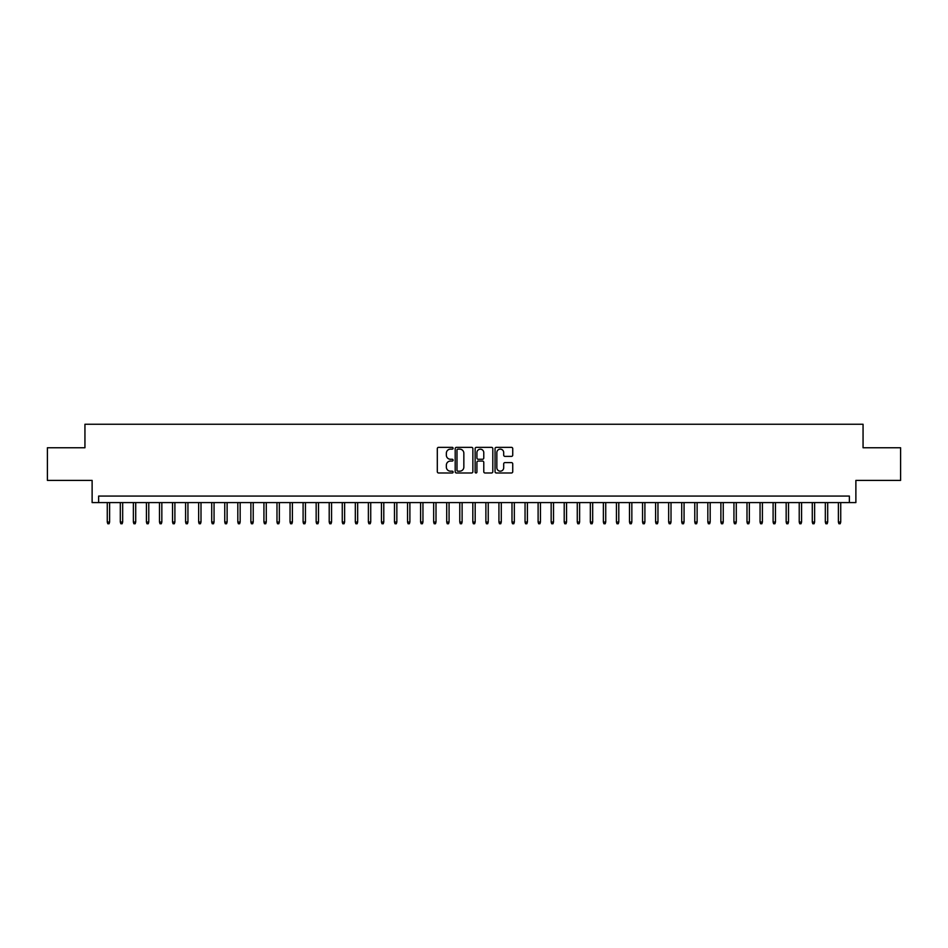 <?xml version="1.0" encoding="UTF-8"?>
<svg xmlns="http://www.w3.org/2000/svg" width="948" height="948" viewBox="0 0 948 948"><rect width="100%" height="100%" fill="white"/><g stroke="black" fill="none" stroke-linecap="round" stroke-linejoin="round"><path stroke-width="1.42" d="M453.108 448.238A0.901 0.901 0 0 0 452.22 447.349L438.592 447.349A1.28 1.28 0 0 0 437.312 448.629L437.312 471.689A1.28 1.28 0 0 0 438.592 472.981L452.22 472.981A0.901 0.901 0 0 0 453.108 472.08A0.901 0.901 0 0 0 452.22 471.18L450.454 471.18A4.1 4.1 0 0 1 446.354 467.08L446.354 465.16A4.1 4.1 0 0 1 450.454 461.06L452.22 461.06A0.901 0.901 0 0 0 453.108 460.159A0.901 0.901 0 0 0 452.22 459.259L450.454 459.259A4.1 4.1 0 0 1 446.354 455.159L446.354 453.239A4.1 4.1 0 0 1 450.454 449.139L452.22 449.139A0.901 0.901 0 0 0 453.108 448.238M511.458 456.379A1.28 1.28 0 0 0 512.738 455.099L512.738 448.629A1.28 1.28 0 0 0 511.458 447.349L496.325 447.349A1.28 1.28 0 0 0 495.046 448.629L495.046 471.689A1.28 1.28 0 0 0 496.325 472.981L511.458 472.981A1.28 1.28 0 0 0 512.738 471.689L512.738 463.88A1.28 1.28 0 0 0 511.458 462.6L504.976 462.6A1.28 1.28 0 0 0 503.696 463.88L503.696 467.755A3.425 3.425 0 0 1 500.271 471.18A3.425 3.425 0 0 1 496.847 467.755L496.847 452.563A3.425 3.425 0 0 1 500.271 449.139A3.425 3.425 0 0 1 503.696 452.563L503.696 455.099A1.28 1.28 0 0 0 504.976 456.379L511.458 456.379M849.361 502.594L855.878 502.594L855.878 480.399L900.6 480.399L900.6 447.752L863.059 447.752L863.059 424.254L84.941 424.254L84.941 447.752L47.4 447.752L47.4 480.399L92.122 480.399L92.122 502.594L849.361 502.594L849.361 496.065L98.639 496.065L98.639 502.594M472.874 448.629A1.28 1.28 0 0 0 471.594 447.349L456.474 447.349A1.28 1.28 0 0 0 455.194 448.629L455.194 471.689A1.28 1.28 0 0 0 456.474 472.981L471.594 472.981A1.28 1.28 0 0 0 472.874 471.689L472.874 448.629M476.406 447.349L491.526 447.349A1.28 1.28 0 0 1 492.806 448.629L492.806 471.689A1.28 1.28 0 0 1 491.526 472.981L485.056 472.981A1.28 1.28 0 0 1 483.776 471.689L483.776 462.34A1.28 1.28 0 0 0 482.485 461.06L478.195 461.06A1.28 1.28 0 0 0 476.915 462.34L476.915 472.08A0.901 0.901 0 0 1 476.014 472.981A0.901 0.901 0 0 1 475.126 472.08L475.126 448.629A1.28 1.28 0 0 1 476.406 447.349M457.884 449.139A0.901 0.901 0 0 0 456.983 450.039L456.983 470.279A0.901 0.901 0 0 0 457.884 471.18L459.744 471.18A4.1 4.1 0 0 0 463.845 467.08L463.845 453.239A4.1 4.1 0 0 0 459.744 449.139L457.884 449.139M483.776 452.634A3.425 3.425 0 0 0 480.34 449.198A3.425 3.425 0 0 0 476.915 452.634L476.915 457.979A1.28 1.28 0 0 0 478.195 459.259L482.485 459.259A1.28 1.28 0 0 0 483.776 457.979L483.776 452.634M109.613 522.04L109.091 523.746L107.788 523.746L107.266 522.04L109.613 522.04L109.613 502.594M107.266 522.04L107.266 502.594M122.671 522.04L122.15 523.746L120.834 523.746L120.313 522.04L122.671 522.04L122.671 502.594M120.313 522.04L120.313 502.594M135.718 522.04L135.197 523.746L133.893 523.746L133.372 522.04L135.718 522.04L135.718 502.594M133.372 522.04L133.372 502.594M148.777 522.04L148.255 523.746L146.952 523.746L146.43 522.04L148.777 522.04L148.777 502.594M146.43 522.04L146.43 502.594M161.835 522.04L161.314 523.746L160.011 523.746L159.489 522.04L161.835 522.04L161.835 502.594M159.489 522.04L159.489 502.594M174.894 522.04L174.373 523.746L173.057 523.746L172.536 522.04L174.894 522.04L174.894 502.594M172.536 522.04L172.536 502.594M187.941 522.04L187.42 523.746L186.116 523.746L185.595 522.04L187.941 522.04L187.941 502.594M185.595 522.04L185.595 502.594M201 522.04L200.478 523.746L199.175 523.746L198.653 522.04L201 522.04L201 502.594M198.653 522.04L198.653 502.594M214.058 522.04L213.537 523.746L212.233 523.746L211.712 522.04L214.058 522.04L214.058 502.594M211.712 522.04L211.712 502.594M227.117 522.04L226.596 523.746L225.28 523.746L224.759 522.04L227.117 522.04L227.117 502.594M224.759 522.04L224.759 502.594M240.164 522.04L239.643 523.746L238.339 523.746L237.818 522.04L240.164 522.04L240.164 502.594M237.818 522.04L237.818 502.594M253.223 522.04L252.701 523.746L251.398 523.746L250.876 522.04L253.223 522.04L253.223 502.594M250.876 522.04L250.876 502.594M266.281 522.04L265.76 523.746L264.456 523.746L263.935 522.04L266.281 522.04L266.281 502.594M263.935 522.04L263.935 502.594M279.34 522.04L278.819 523.746L277.515 523.746L276.982 522.04L279.34 522.04L279.34 502.594M276.982 522.04L276.982 502.594M292.399 522.04L291.866 523.746L290.562 523.746L290.041 522.04L292.399 522.04L292.399 502.594M290.041 522.04L290.041 502.594M305.446 522.04L304.924 523.746L303.621 523.746L303.099 522.04L305.446 522.04L305.446 502.594M303.099 522.04L303.099 502.594M318.504 522.04L317.983 523.746L316.679 523.746L316.158 522.04L318.504 522.04L318.504 502.594M316.158 522.04L316.158 502.594M331.563 522.04L331.042 523.746L329.738 523.746L329.205 522.04L331.563 522.04L331.563 502.594M329.205 522.04L329.205 502.594M344.622 522.04L344.088 523.746L342.785 523.746L342.264 522.04L344.622 522.04L344.622 502.594M342.264 522.04L342.264 502.594M357.669 522.04L357.147 523.746L355.844 523.746L355.322 522.04L357.669 522.04L357.669 502.594M355.322 522.04L355.322 502.594M370.727 522.04L370.206 523.746L368.902 523.746L368.381 522.04L370.727 522.04L370.727 502.594M368.381 522.04L368.381 502.594M383.786 522.04L383.265 523.746L381.961 523.746L381.44 522.04L383.786 522.04L383.786 502.594M381.44 522.04L381.44 502.594M396.845 522.04L396.323 523.746L395.008 523.746L394.486 522.04L396.845 522.04L396.845 502.594M394.486 522.04L394.486 502.594M409.892 522.04L409.37 523.746L408.067 523.746L407.545 522.04L409.892 522.04L409.892 502.594M407.545 522.04L407.545 502.594M422.95 522.04L422.429 523.746L421.125 523.746L420.604 522.04L422.95 522.04L422.95 502.594M420.604 522.04L420.604 502.594M436.009 522.04L435.488 523.746L434.184 523.746L433.663 522.04L436.009 522.04L436.009 502.594M433.663 522.04L433.663 502.594M449.068 522.04L448.546 523.746L447.231 523.746L446.709 522.04L449.068 522.04L449.068 502.594M446.709 522.04L446.709 502.594M462.114 522.04L461.593 523.746L460.29 523.746L459.768 522.04L462.114 522.04L462.114 502.594M459.768 522.04L459.768 502.594M475.173 522.04L474.652 523.746L473.348 523.746L472.827 522.04L475.173 522.04L475.173 502.594M472.827 522.04L472.827 502.594M488.232 522.04L487.71 523.746L486.407 523.746L485.886 522.04L488.232 522.04L488.232 502.594M485.886 522.04L485.886 502.594M501.291 522.04L500.769 523.746L499.454 523.746L498.932 522.04L501.291 522.04L501.291 502.594M498.932 522.04L498.932 502.594M514.337 522.04L513.816 523.746L512.513 523.746L511.991 522.04L514.337 522.04L514.337 502.594M511.991 522.04L511.991 502.594M527.396 522.04L526.875 523.746L525.571 523.746L525.05 522.04L527.396 522.04L527.396 502.594M525.05 522.04L525.05 502.594M540.455 522.04L539.933 523.746L538.63 523.746L538.109 522.04L540.455 522.04L540.455 502.594M538.109 522.04L538.109 502.594M553.514 522.04L552.992 523.746L551.677 523.746L551.155 522.04L553.514 522.04L553.514 502.594M551.155 522.04L551.155 502.594M566.56 522.04L566.039 523.746L564.735 523.746L564.214 522.04L566.56 522.04L566.56 502.594M564.214 522.04L564.214 502.594M579.619 522.04L579.098 523.746L577.794 523.746L577.273 522.04L579.619 522.04L579.619 502.594M577.273 522.04L577.273 502.594M592.678 522.04L592.156 523.746L590.853 523.746L590.331 522.04L592.678 522.04L592.678 502.594M590.331 522.04L590.331 502.594M605.736 522.04L605.215 523.746L603.912 523.746L603.378 522.04L605.736 522.04L605.736 502.594M603.378 522.04L603.378 502.594M618.795 522.04L618.262 523.746L616.958 523.746L616.437 522.04L618.795 522.04L618.795 502.594M616.437 522.04L616.437 502.594M631.842 522.04L631.321 523.746L630.017 523.746L629.496 522.04L631.842 522.04L631.842 502.594M629.496 522.04L629.496 502.594M644.901 522.04L644.379 523.746L643.076 523.746L642.554 522.04L644.901 522.04L644.901 502.594M642.554 522.04L642.554 502.594M657.959 522.04L657.438 523.746L656.135 523.746L655.601 522.04L657.959 522.04L657.959 502.594M655.601 522.04L655.601 502.594M671.018 522.04L670.485 523.746L669.181 523.746L668.66 522.04L671.018 522.04L671.018 502.594M668.66 522.04L668.66 502.594M684.065 522.04L683.544 523.746L682.24 523.746L681.719 522.04L684.065 522.04L684.065 502.594M681.719 522.04L681.719 502.594M697.124 522.04L696.602 523.746L695.299 523.746L694.777 522.04L697.124 522.04L697.124 502.594M694.777 522.04L694.777 502.594M710.182 522.04L709.661 523.746L708.357 523.746L707.836 522.04L710.182 522.04L710.182 502.594M707.836 522.04L707.836 502.594M723.241 522.04L722.72 523.746L721.404 523.746L720.883 522.04L723.241 522.04L723.241 502.594M720.883 522.04L720.883 502.594M736.288 522.04L735.766 523.746L734.463 523.746L733.942 522.04L736.288 522.04L736.288 502.594M733.942 522.04L733.942 502.594M749.347 522.04L748.825 523.746L747.522 523.746L747 522.04L749.347 522.04L749.347 502.594M747 522.04L747 502.594M762.405 522.04L761.884 523.746L760.58 523.746L760.059 522.04L762.405 522.04L762.405 502.594M760.059 522.04L760.059 502.594M775.464 522.04L774.943 523.746L773.627 523.746L773.106 522.04L775.464 522.04L775.464 502.594M773.106 522.04L773.106 502.594M788.511 522.04L787.989 523.746L786.686 523.746L786.165 522.04L788.511 522.04L788.511 502.594M786.165 522.04L786.165 502.594M801.57 522.04L801.048 523.746L799.745 523.746L799.223 522.04L801.57 522.04L801.57 502.594M799.223 522.04L799.223 502.594M814.628 522.04L814.107 523.746L812.803 523.746L812.282 522.04L814.628 522.04L814.628 502.594M812.282 522.04L812.282 502.594M827.687 522.04L827.166 523.746L825.85 523.746L825.329 522.04L827.687 522.04L827.687 502.594M825.329 522.04L825.329 502.594M840.734 522.04L840.212 523.746L838.909 523.746L838.388 522.04L840.734 522.04L840.734 502.594M838.388 522.04L838.388 502.594"/></g></svg>
